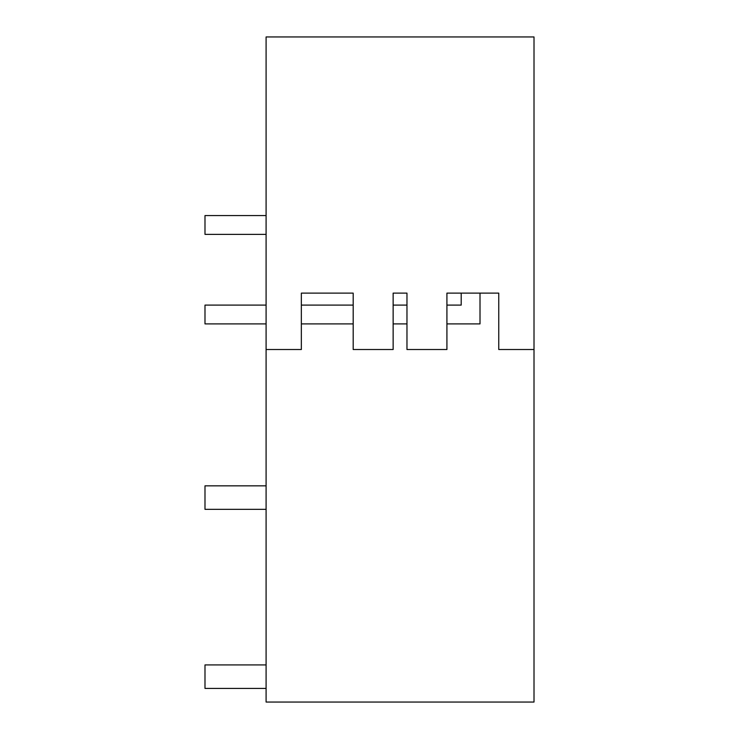 <?xml version="1.0" encoding="UTF-8"?>
<svg xmlns="http://www.w3.org/2000/svg" width="739" height="739" viewBox="0 0 739 739"><rect width="100%" height="100%" fill="white"/><g stroke="black" fill="none" stroke-linecap="round" stroke-linejoin="round"><path stroke-width="1.11" d="M534.011 349.519L534.011 36.95L266.095 36.95L266.095 702.05L534.011 702.05L534.011 349.519L498.76 349.519L498.76 293.115L480.008 293.115L480.008 323.904L446.919 323.904M446.919 305.105L461.201 305.105L461.201 293.115L446.919 293.115L446.919 349.519L406.967 349.519L406.967 293.115L393.139 293.115L393.139 349.519L353.187 349.519L353.187 293.115L301.346 293.115L301.346 349.519L266.095 349.519M301.346 293.115L353.187 293.115L301.346 293.115M406.967 293.115L393.139 293.115M461.201 293.115L480.008 293.115M266.095 485.837L204.989 485.837L204.989 509.337L266.095 509.337M266.095 664.915L204.989 664.915L204.989 688.415L266.095 688.415M266.095 323.904L204.989 323.904L204.989 305.105L266.095 305.105M406.967 305.105L393.139 305.105M353.187 305.105L301.346 305.105M406.967 323.904L393.139 323.904M353.187 323.904L301.346 323.904M266.095 234.365L204.989 234.365L204.989 215.566L266.095 215.566"/></g></svg>
